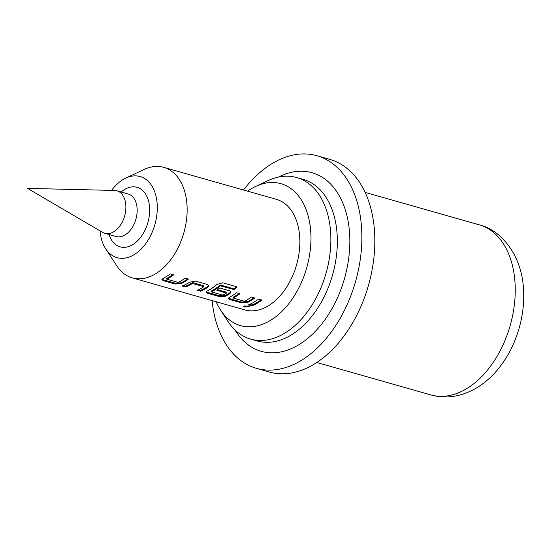 <?xml version="1.0" encoding="UTF-8"?>
<svg xmlns="http://www.w3.org/2000/svg" width="551" height="551" viewBox="0 0 551 551"><rect width="100%" height="100%" fill="white"/><g stroke="black" fill="none" stroke-linecap="round" stroke-linejoin="round"><path stroke-width="0.83" d="M244.265 305.97L249.024 306.156M248.494 305.957L243.666 306.384L244.582 306.955L249.417 306.597L248.494 305.957M100.075 230.897A42.158 27.323 -74.1 0 0 100.33 233.3A42.158 27.323 -74.1 0 0 105.647 248.756A42.158 27.323 -74.1 0 0 139.988 250.195A42.158 27.323 -74.1 0 0 156.87 200.908A42.158 27.323 -74.1 0 0 125.724 178.118A42.158 27.323 -74.1 0 0 111.591 190.377M125.724 178.118L144.114 169.474A57.476 37.248 105.9 0 1 163.743 167.346A57.476 37.248 105.9 0 1 186.569 200.55A57.476 37.248 105.9 0 1 172.167 257.737A57.476 37.248 105.9 0 1 132.316 277.911A57.476 37.248 105.9 0 1 116.743 265.775L105.647 248.756M102.617 232.384A22.102 14.326 -74.1 0 0 104.814 233.328A22.102 14.326 -74.1 0 0 120.146 225.566A22.102 14.326 -74.1 0 0 125.683 203.574A22.102 14.326 -74.1 0 0 116.902 190.798A22.102 14.326 -74.1 0 0 114.539 190.446L27.55 188.387L102.617 232.384M178.29 282.456L166.843 279.205A57.476 37.248 -74.1 0 0 173.62 274.887L170.218 273.923A57.476 37.248 -74.1 0 1 163.02 278.448L161.877 279.639L163.254 280.638L175.156 284.027L181.272 283.634A57.476 37.248 -74.1 0 0 188.47 279.109L185.067 278.145A57.476 37.248 -74.1 0 1 178.29 282.456M195.502 281.106L189.482 282.229A57.476 37.248 -74.1 0 1 182.188 286.024L185.591 286.988A57.476 37.248 -74.1 0 0 192.471 283.462L203.918 286.72A57.476 37.248 -74.1 0 1 197.038 290.239L200.44 291.21A57.476 37.248 -74.1 0 0 207.734 287.415L208.795 285.638L207.403 284.488L195.502 281.106M222.79 282.815L216.915 284.447A57.476 37.248 -74.1 0 1 207.231 291.011L206.088 292.202L207.465 293.208L219.367 296.59L225.483 296.197A57.476 37.248 -74.1 0 0 229.836 293.697L230.897 291.92L229.505 290.77L219.759 288.001A57.476 37.248 -74.1 0 1 216.708 290.163L226.399 293.104A57.476 37.248 -74.1 0 1 222.873 295.129L211.419 291.872A57.476 37.248 -74.1 0 0 220.29 285.859L234.175 289.578A57.476 37.248 -74.1 0 0 237.075 286.871L222.79 282.815M244.603 301.301L233.156 298.05A57.476 37.248 -74.1 0 0 239.933 293.738L236.531 292.767A57.476 37.248 -74.1 0 1 229.333 297.292L228.19 298.484L229.567 299.489L241.469 302.871L247.585 302.478A57.476 37.248 -74.1 0 0 254.782 297.953L251.38 296.989A57.476 37.248 -74.1 0 1 244.603 301.301M248.501 304.868L251.903 305.833A57.476 37.248 -74.1 0 0 262.042 300.019L258.639 299.048A57.476 37.248 -74.1 0 1 248.501 304.868M132.316 277.911L245.03 309.944A57.476 37.248 -74.1 0 0 284.881 289.771A57.476 37.248 -74.1 0 0 299.276 232.584A57.476 37.248 -74.1 0 0 276.45 199.372L163.743 167.346M216.178 301.741A73.786 47.82 -74.1 0 0 220.572 310.061A73.786 47.82 -74.1 0 0 269.356 321.033A73.786 47.82 -74.1 0 0 310.495 228.727A73.786 47.82 -74.1 0 0 255.712 186.417A73.786 47.82 -74.1 0 0 252.117 188.284A73.786 47.82 -74.1 0 0 247.599 191.176M255.712 186.417L267.972 180.652A84 54.439 105.9 0 1 296.658 177.539A84 54.439 105.9 0 1 330.455 249.259A84 54.439 105.9 0 1 283.503 333.899A84 54.439 105.9 0 1 250.733 339.14A84 54.439 105.9 0 1 227.969 321.405L220.572 310.061M212.087 300.577A110.524 71.623 -74.1 0 0 256.435 368.337L269.391 372.021A110.524 71.623 -74.1 0 0 312.513 365.12A110.524 71.623 -74.1 0 0 374.287 253.756A110.524 71.623 -74.1 0 0 329.815 159.391L316.859 155.706A110.524 71.623 -74.1 0 0 273.737 162.607A110.524 71.623 -74.1 0 0 243.508 190.012M256.435 368.337A110.524 71.623 -74.1 0 0 299.558 361.435A110.524 71.623 -74.1 0 0 361.332 250.078A110.524 71.623 -74.1 0 0 316.859 155.706M249.693 304.379L251.876 304.999L251.903 305.833M251.876 304.999A56.588 36.676 -74.1 0 0 261.195 299.778M239.086 293.497A56.588 36.676 -74.1 0 1 233.08 297.237L233.156 298.05M228.348 298.05L229.547 298.656L229.567 299.489M229.547 298.656L241.448 302.038L241.469 302.871M241.448 302.038L247.516 301.666L247.585 302.478M247.516 301.666A56.588 36.676 -74.1 0 0 253.935 297.712M206.246 291.768L207.438 292.374L207.465 293.208M207.438 292.374L219.346 295.756L219.367 296.59M219.346 295.756L225.414 295.384L225.483 296.197M225.414 295.384A56.588 36.676 -74.1 0 0 229.698 292.925L229.836 293.697M229.698 292.925L230.745 291.569M217.487 289.64L226.241 292.133L226.378 292.905M220.29 285.859L220.076 285.142A56.588 36.676 -74.1 0 1 211.343 291.066L211.419 291.872M220.076 285.142L220.496 285.039L220.717 285.755M220.496 285.039L233.955 288.862L234.175 289.578M233.955 288.862A56.588 36.676 -74.1 0 0 236.345 286.665M183.38 285.535L185.563 286.155L185.591 286.988M185.563 286.155A56.588 36.676 -74.1 0 0 192.34 282.684L192.471 283.462M192.34 282.684L192.767 282.622L192.905 283.393M192.767 282.622L203.767 285.742L203.898 286.52M198.229 289.757L200.412 290.377L200.44 291.21M200.412 290.377A56.588 36.676 -74.1 0 0 207.596 286.644L207.734 287.415M207.596 286.644L208.643 285.287M172.773 274.646A56.588 36.676 -74.1 0 1 166.767 278.393L166.843 279.205M162.035 279.205L163.234 279.805L163.254 280.638M163.234 279.805L175.135 283.193L175.156 284.027M175.135 283.193L181.203 282.821L181.272 283.634M181.203 282.821A56.588 36.676 -74.1 0 0 187.622 278.868M104.814 233.328L116.075 236.524A22.102 14.326 -74.1 0 0 131.407 228.768A22.102 14.326 -74.1 0 0 136.944 206.77A22.102 14.326 -74.1 0 0 128.163 194L116.902 190.798M121.137 192.003A30.946 20.056 105.9 0 1 149.349 205.213A30.946 20.056 105.9 0 1 134.368 243.542A30.946 20.056 105.9 0 1 109.057 234.533M465.388 389.419A88.422 57.304 -74.1 0 0 514.813 300.329A88.422 57.304 -74.1 0 0 479.232 224.836C500.859 229.898 521.604 254.824 523.45 288.455C524.359 301.776 522.871 315.193 518.987 328.706C516.315 337.908 512.657 346.558 508.029 354.658C499.289 369.735 488.441 381.044 475.479 388.572C460.416 396.906 445.559 399.027 430.889 394.936A88.422 57.304 -74.1 0 0 465.388 389.419M234.995 329.953A92.844 60.169 -74.1 0 0 297.492 345.532A92.844 60.169 -74.1 0 0 349.12 228.128A92.844 60.169 -74.1 0 0 278.441 177.078M250.733 339.14L257.207 340.979A84 54.439 -74.1 0 0 289.984 335.738A84 54.439 -74.1 0 0 336.93 251.104A84 54.439 -74.1 0 0 303.133 179.385L296.658 177.539M479.232 224.836L365.113 192.402M430.889 394.936L316.77 362.503"/></g></svg>
